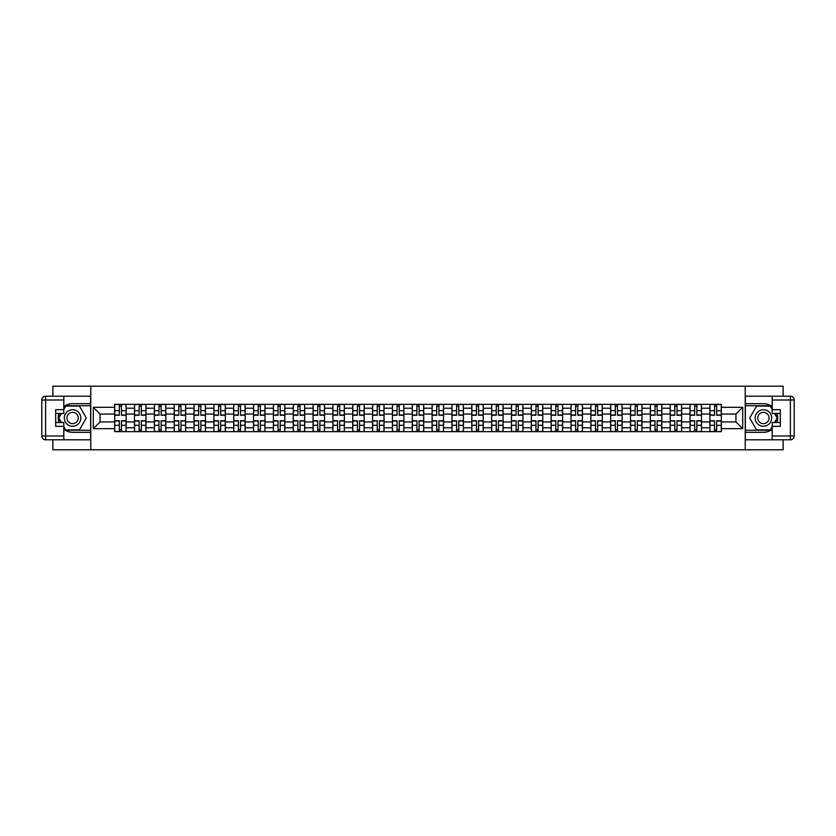 <?xml version="1.0" encoding="UTF-8"?>
<svg xmlns="http://www.w3.org/2000/svg" width="836" height="836" viewBox="0 0 836 836"><rect width="100%" height="100%" fill="white"/><g stroke="black" fill="none" stroke-linecap="round" stroke-linejoin="round"><path stroke-width="1.25" d="M52.867 439.809L52.867 449.799L783.133 449.799L783.133 439.809M783.133 396.191L783.133 386.201L52.867 386.201L52.867 396.191M134.512 431.669L134.512 408.208L126.121 408.208L126.121 431.669M126.121 408.208L126.121 404.331M134.512 408.208L134.512 404.331M145.966 404.331L145.966 431.669M154.357 431.669L154.357 404.331M165.8 404.331L165.8 431.669M174.191 431.669L174.191 404.331M185.644 404.331L185.644 431.669M194.036 431.669L194.036 404.331M205.478 404.331L205.478 431.669M213.88 431.669L213.88 404.331M225.323 404.331L225.323 431.669M233.714 431.669L233.714 404.331M245.157 404.331L245.157 431.669M253.559 431.669L253.559 404.331M265.002 404.331L265.002 431.669M273.393 431.669L273.393 404.331M284.846 404.331L284.846 431.669M293.237 431.669L293.237 404.331M304.68 404.331L304.68 431.669M313.072 431.669L313.072 404.331M324.525 404.331L324.525 431.669M332.916 431.669L332.916 404.331M344.359 404.331L344.359 431.669M352.761 431.669L352.761 404.331M364.203 404.331L364.203 431.669M372.595 431.669L372.595 404.331M384.048 404.331L384.048 431.669M392.439 431.669L392.439 404.331M403.882 404.331L403.882 431.669M412.273 431.669L412.273 404.331M423.727 404.331L423.727 431.669M432.118 431.669L432.118 404.331M443.561 404.331L443.561 431.669M451.952 431.669L451.952 404.331M463.405 404.331L463.405 431.669M471.797 431.669L471.797 404.331M483.239 404.331L483.239 431.669M491.641 431.669L491.641 404.331M503.084 404.331L503.084 431.669M511.475 431.669L511.475 404.331M522.928 404.331L522.928 431.669M531.32 431.669L531.32 404.331M542.763 404.331L542.763 431.669M551.154 431.669L551.154 404.331M562.607 404.331L562.607 431.669M570.998 431.669L570.998 404.331M582.441 404.331L582.441 431.669M590.843 431.669L590.843 404.331M602.286 404.331L602.286 431.669M610.677 431.669L610.677 404.331M622.12 404.331L622.12 431.669M630.522 431.669L630.522 404.331M641.964 404.331L641.964 431.669M650.356 431.669L650.356 404.331M661.809 404.331L661.809 431.669M670.2 431.669L670.2 404.331M681.643 404.331L681.643 431.669M690.034 431.669L690.034 404.331M701.488 404.331L701.488 431.669M709.879 431.669L709.879 404.331M709.879 421.94L701.488 421.94M690.034 421.94L681.643 421.94M670.2 421.94L661.809 421.94M650.356 421.94L641.964 421.94M630.522 421.94L622.12 421.94M610.677 421.94L602.286 421.94M590.843 421.94L582.441 421.94M570.998 421.94L562.607 421.94M551.154 421.94L542.763 421.94M531.32 421.94L522.928 421.94M511.475 421.94L503.084 421.94M491.641 421.94L483.239 421.94M471.797 421.94L463.405 421.94M451.952 421.94L443.561 421.94M432.118 421.94L423.727 421.94M412.273 421.94L403.882 421.94M392.439 421.94L384.048 421.94M372.595 421.94L364.203 421.94M352.761 421.94L344.359 421.94M332.916 421.94L324.525 421.94M313.072 421.94L304.68 421.94M293.237 421.94L284.846 421.94M273.393 421.94L265.002 421.94M253.559 421.94L245.157 421.94M233.714 421.94L225.323 421.94M213.88 421.94L205.478 421.94M194.036 421.94L185.644 421.94M174.191 421.94L165.8 421.94M154.357 421.94L145.966 421.94M134.512 421.94L126.121 421.94M709.879 414.06L701.488 414.06M690.034 414.06L681.643 414.06M670.2 414.06L661.809 414.06M650.356 414.06L641.964 414.06M630.522 414.06L622.12 414.06M610.677 414.06L602.286 414.06M590.843 414.06L582.441 414.06M570.998 414.06L562.607 414.06M551.154 414.06L542.763 414.06M531.32 414.06L522.928 414.06M511.475 414.06L503.084 414.06M491.641 414.06L483.239 414.06M471.797 414.06L463.405 414.06M451.952 414.06L443.561 414.06M432.118 414.06L423.727 414.06M412.273 414.06L403.882 414.06M392.439 414.06L384.048 414.06M372.595 414.06L364.203 414.06M352.761 414.06L344.359 414.06M332.916 414.06L324.525 414.06M313.072 414.06L304.68 414.06M293.237 414.06L284.846 414.06M273.393 414.06L265.002 414.06M253.559 414.06L245.157 414.06M233.714 414.06L225.323 414.06M213.88 414.06L205.478 414.06M194.036 414.06L185.644 414.06M174.191 414.06L165.8 414.06M154.357 414.06L145.966 414.06M134.512 414.06L126.121 414.06M100.048 421.94L114.678 421.94L114.678 414.06L100.048 414.06L100.048 421.94L93.308 428.68L93.308 407.32L114.678 407.32L114.678 414.06M721.322 414.06L721.322 421.94L735.952 421.94L735.952 414.06L721.322 414.06L721.322 404.331L114.678 404.331L114.678 407.32M721.322 407.32L742.692 407.32L742.692 428.68L721.322 428.68L721.322 421.94M114.678 421.94L114.678 431.669L721.322 431.669L721.322 428.68M114.678 428.68L93.308 428.68M745.231 449.799L745.231 386.201M90.769 449.799L90.769 386.201M121.481 429.767L119.318 429.767M119.318 406.233L121.481 406.233M141.315 429.767L139.152 429.767M139.152 406.233L141.315 406.233M161.16 429.767L158.997 429.767M158.997 406.233L161.16 406.233M180.994 429.767L178.841 429.767M178.841 406.233L180.994 406.233M200.839 429.767L198.675 429.767M198.675 406.233L200.839 406.233M220.683 429.767L218.52 429.767M218.52 406.233L220.683 406.233M240.517 429.767L238.354 429.767M238.354 406.233L240.517 406.233M260.362 429.767L258.199 429.767M258.199 406.233L260.362 406.233M280.196 429.767L278.033 429.767M278.033 406.233L280.196 406.233M300.04 429.767L297.877 429.767M297.877 406.233L300.04 406.233M319.885 429.767L317.722 429.767M317.722 406.233L319.885 406.233M339.719 429.767L337.556 429.767M337.556 406.233L339.719 406.233M359.564 429.767L357.4 429.767M357.4 406.233L359.564 406.233M379.398 429.767L377.235 429.767M377.235 406.233L379.398 406.233M399.242 429.767L397.079 429.767M397.079 406.233L399.242 406.233M419.076 429.767L416.924 429.767M416.924 406.233L419.076 406.233M438.921 429.767L436.758 429.767M436.758 406.233L438.921 406.233M458.765 429.767L456.602 429.767M456.602 406.233L458.765 406.233M478.6 429.767L476.436 429.767M476.436 406.233L478.6 406.233M498.444 429.767L496.281 429.767M496.281 406.233L498.444 406.233M518.278 429.767L516.115 429.767M516.115 406.233L518.278 406.233M538.123 429.767L535.96 429.767M535.96 406.233L538.123 406.233M557.967 429.767L555.804 429.767M555.804 406.233L557.967 406.233M577.801 429.767L575.638 429.767M575.638 406.233L577.801 406.233M597.646 429.767L595.483 429.767M595.483 406.233L597.646 406.233M617.48 429.767L615.317 429.767M615.317 406.233L617.48 406.233M637.325 429.767L635.161 429.767M635.161 406.233L637.325 406.233M657.159 429.767L655.006 429.767M655.006 406.233L657.159 406.233M677.003 429.767L674.84 429.767M674.84 406.233L677.003 406.233M696.848 429.767L694.685 429.767M694.685 406.233L696.848 406.233M716.682 429.767L714.519 429.767M714.519 406.233L716.682 406.233M93.308 407.32L100.048 414.06M735.952 421.94L742.692 428.68M735.952 414.06L742.692 407.32M121.481 415.262L121.481 404.457L126.058 404.457L126.058 415.262L121.481 415.262M119.318 406.108L121.481 406.108M117.406 404.457L114.741 404.457L114.741 415.262L119.318 415.262L119.318 404.457L121.481 404.457M119.318 420.738L119.318 431.543L114.741 431.543L114.741 420.738L119.318 420.738M121.481 429.892L119.318 429.892M123.383 431.543L126.058 431.543L126.058 420.738L121.481 420.738L121.481 431.543L119.318 431.543M141.315 415.262L141.315 404.457L145.892 404.457L145.892 415.262L141.315 415.262M139.152 406.108L141.315 406.108M137.25 404.457L134.575 404.457L134.575 415.262L139.152 415.262L139.152 404.457L141.315 404.457M161.16 415.262L161.16 404.457L165.737 404.457L165.737 415.262L161.16 415.262M158.997 406.108L161.16 406.108M157.084 404.457L154.42 404.457L154.42 415.262L158.997 415.262L158.997 404.457L161.16 404.457M63.797 429.296A14.306 14.306 0 0 0 72.575 432.306L90.633 432.306L90.633 439.809L45.614 439.809A3.814 3.814 0 0 1 41.8 435.995L41.8 400.005A3.814 3.814 0 0 1 45.614 396.191L63.797 396.191L63.797 413.486L55.667 413.486M63.797 396.191L90.633 396.191L90.633 403.694L72.575 403.694A14.306 14.306 0 0 0 63.797 406.704M59.001 413.486A14.306 14.306 0 0 0 59.001 422.514M90.633 432.306L90.633 403.694M55.667 422.514L63.797 422.514L63.797 439.809M63.797 409.671L55.667 409.671L55.667 426.329L63.797 426.329M90.633 405.732L65.49 405.732L63.797 408.658M63.797 427.342L65.49 430.268L90.633 430.268M61.018 413.486L58.405 418L61.018 422.514M772.203 406.704A14.306 14.306 0 0 0 763.425 403.694L745.367 403.694L745.367 396.191L790.386 396.191A3.814 3.814 0 0 1 794.2 400.005L794.2 435.995A3.814 3.814 0 0 1 790.386 439.809L772.203 439.809L772.203 422.514L780.333 422.514M772.203 439.809L745.367 439.809L745.367 432.306L763.425 432.306A14.306 14.306 0 0 0 772.203 429.296M776.999 422.514A14.306 14.306 0 0 0 776.999 413.486M745.367 403.694L745.367 432.306M780.333 413.486L772.203 413.486L772.203 396.191M772.203 426.329L780.333 426.329L780.333 409.671L772.203 409.671M745.367 430.268L770.51 430.268L772.203 427.342M772.203 408.658L770.51 405.732L745.367 405.732M774.982 422.514L777.595 418L774.982 413.486M64.309 418A8.266 8.266 0 0 0 72.575 426.266A8.266 8.266 0 0 0 80.841 418A8.266 8.266 0 0 0 72.575 409.734A8.266 8.266 0 0 0 64.309 418M66.922 418A5.664 5.664 0 0 0 72.575 423.664A5.664 5.664 0 0 0 78.239 418A5.664 5.664 0 0 0 72.575 412.336A5.664 5.664 0 0 0 66.922 418M63.797 409.421L65.71 406.108L79.441 406.108L86.307 418L79.441 429.892L65.71 429.892L63.797 426.579M61.456 422.514L58.844 418L61.456 413.486M755.159 418A8.266 8.266 0 0 0 763.425 426.266A8.266 8.266 0 0 0 771.691 418A8.266 8.266 0 0 0 763.425 409.734A8.266 8.266 0 0 0 755.159 418M757.761 418A5.664 5.664 0 0 0 763.425 423.664A5.664 5.664 0 0 0 769.078 418A5.664 5.664 0 0 0 763.425 412.336A5.664 5.664 0 0 0 757.761 418M772.203 426.579L770.29 429.892L756.559 429.892L749.693 418L756.559 406.108L770.29 406.108L772.203 409.421M774.544 413.486L777.156 418L774.544 422.514M139.152 420.738L139.152 431.543L134.575 431.543L134.575 420.738L139.152 420.738M141.315 429.892L139.152 429.892M143.228 431.543L145.892 431.543L145.892 420.738L141.315 420.738L141.315 431.543L139.152 431.543M158.997 420.738L158.997 431.543L154.42 431.543L154.42 420.738L158.997 420.738M161.16 429.892L158.997 429.892M163.062 431.543L165.737 431.543L165.737 420.738L161.16 420.738L161.16 431.543L158.997 431.543M180.994 415.262L180.994 404.457L185.582 404.457L185.582 415.262L180.994 415.262M178.841 406.108L180.994 406.108M176.929 404.457L174.254 404.457L174.254 415.262L178.841 415.262L178.841 404.457L180.994 404.457M200.839 415.262L200.839 404.457L205.416 404.457L205.416 415.262L200.839 415.262M198.675 406.108L200.839 406.108M196.773 404.457L194.098 404.457L194.098 415.262L198.675 415.262L198.675 404.457L200.839 404.457M220.683 415.262L220.683 404.457L225.26 404.457L225.26 415.262L220.683 415.262M218.52 406.108L220.683 406.108M216.608 404.457L213.943 404.457L213.943 415.262L218.52 415.262L218.52 404.457L220.683 404.457M178.841 420.738L178.841 431.543L174.254 431.543L174.254 420.738L178.841 420.738M180.994 429.892L178.841 429.892M182.906 431.543L185.582 431.543L185.582 420.738L180.994 420.738L180.994 431.543L178.841 431.543M198.675 420.738L198.675 431.543L194.098 431.543L194.098 420.738L198.675 420.738M200.839 429.892L198.675 429.892M202.751 431.543L205.416 431.543L205.416 420.738L200.839 420.738L200.839 431.543L198.675 431.543M218.52 420.738L218.52 431.543L213.943 431.543L213.943 420.738L218.52 420.738M220.683 429.892L218.52 429.892M222.585 431.543L225.26 431.543L225.26 420.738L220.683 420.738L220.683 431.543L218.52 431.543M238.354 420.738L238.354 431.543L233.777 431.543L233.777 420.738L238.354 420.738M240.517 429.892L238.354 429.892M242.43 431.543L245.094 431.543L245.094 420.738L240.517 420.738L240.517 431.543L238.354 431.543M258.199 420.738L258.199 431.543L253.621 431.543L253.621 420.738L258.199 420.738M260.362 429.892L258.199 429.892M262.264 431.543L264.939 431.543L264.939 420.738L260.362 420.738L260.362 431.543L258.199 431.543M278.033 420.738L278.033 431.543L273.456 431.543L273.456 420.738L278.033 420.738M280.196 429.892L278.033 429.892M282.108 431.543L284.783 431.543L284.783 420.738L280.196 420.738L280.196 431.543L278.033 431.543M297.877 420.738L297.877 431.543L293.3 431.543L293.3 420.738L297.877 420.738M300.04 429.892L297.877 429.892M301.953 431.543L304.618 431.543L304.618 420.738L300.04 420.738L300.04 431.543L297.877 431.543M317.722 420.738L317.722 431.543L313.145 431.543L313.145 420.738L317.722 420.738M319.885 429.892L317.722 429.892M321.787 431.543L324.462 431.543L324.462 420.738L319.885 420.738L319.885 431.543L317.722 431.543M337.556 420.738L337.556 431.543L332.979 431.543L332.979 420.738L337.556 420.738M339.719 429.892L337.556 429.892M341.631 431.543L344.296 431.543L344.296 420.738L339.719 420.738L339.719 431.543L337.556 431.543M357.4 420.738L357.4 431.543L352.823 431.543L352.823 420.738L357.4 420.738M359.564 429.892L357.4 429.892M361.465 431.543L364.141 431.543L364.141 420.738L359.564 420.738L359.564 431.543L357.4 431.543M377.235 420.738L377.235 431.543L372.657 431.543L372.657 420.738L377.235 420.738M379.398 429.892L377.235 429.892M381.31 431.543L383.975 431.543L383.975 420.738L379.398 420.738L379.398 431.543L377.235 431.543M397.079 420.738L397.079 431.543L392.502 431.543L392.502 420.738L397.079 420.738M399.242 429.892L397.079 429.892M401.144 431.543L403.819 431.543L403.819 420.738L399.242 420.738L399.242 431.543L397.079 431.543M416.924 420.738L416.924 431.543L412.336 431.543L412.336 420.738L416.924 420.738M419.076 429.892L416.924 429.892M420.989 431.543L423.664 431.543L423.664 420.738L419.076 420.738L419.076 431.543L416.924 431.543M436.758 420.738L436.758 431.543L432.181 431.543L432.181 420.738L436.758 420.738M438.921 429.892L436.758 429.892M440.833 431.543L443.498 431.543L443.498 420.738L438.921 420.738L438.921 431.543L436.758 431.543M456.602 420.738L456.602 431.543L452.025 431.543L452.025 420.738L456.602 420.738M458.765 429.892L456.602 429.892M460.667 431.543L463.343 431.543L463.343 420.738L458.765 420.738L458.765 431.543L456.602 431.543M476.436 420.738L476.436 431.543L471.859 431.543L471.859 420.738L476.436 420.738M478.6 429.892L476.436 429.892M480.512 431.543L483.177 431.543L483.177 420.738L478.6 420.738L478.6 431.543L476.436 431.543M496.281 420.738L496.281 431.543L491.704 431.543L491.704 420.738L496.281 420.738M498.444 429.892L496.281 429.892M500.346 431.543L503.021 431.543L503.021 420.738L498.444 420.738L498.444 431.543L496.281 431.543M516.115 420.738L516.115 431.543L511.538 431.543L511.538 420.738L516.115 420.738M518.278 429.892L516.115 429.892M520.191 431.543L522.855 431.543L522.855 420.738L518.278 420.738L518.278 431.543L516.115 431.543M535.96 420.738L535.96 431.543L531.382 431.543L531.382 420.738L535.96 420.738M538.123 429.892L535.96 429.892M540.025 431.543L542.7 431.543L542.7 420.738L538.123 420.738L538.123 431.543L535.96 431.543M240.517 415.262L240.517 404.457L245.094 404.457L245.094 415.262L240.517 415.262M238.354 406.108L240.517 406.108M236.452 404.457L233.777 404.457L233.777 415.262L238.354 415.262L238.354 404.457L240.517 404.457M260.362 415.262L260.362 404.457L264.939 404.457L264.939 415.262L260.362 415.262M258.199 406.108L260.362 406.108M256.286 404.457L253.621 404.457L253.621 415.262L258.199 415.262L258.199 404.457L260.362 404.457M280.196 415.262L280.196 404.457L284.783 404.457L284.783 415.262L280.196 415.262M278.033 406.108L280.196 406.108M276.131 404.457L273.456 404.457L273.456 415.262L278.033 415.262L278.033 404.457L280.196 404.457M300.04 415.262L300.04 404.457L304.618 404.457L304.618 415.262L300.04 415.262M297.877 406.108L300.04 406.108M295.975 404.457L293.3 404.457L293.3 415.262L297.877 415.262L297.877 404.457L300.04 404.457M319.885 415.262L319.885 404.457L324.462 404.457L324.462 415.262L319.885 415.262M317.722 406.108L319.885 406.108M315.809 404.457L313.145 404.457L313.145 415.262L317.722 415.262L317.722 404.457L319.885 404.457M339.719 415.262L339.719 404.457L344.296 404.457L344.296 415.262L339.719 415.262M337.556 406.108L339.719 406.108M335.654 404.457L332.979 404.457L332.979 415.262L337.556 415.262L337.556 404.457L339.719 404.457M359.564 415.262L359.564 404.457L364.141 404.457L364.141 415.262L359.564 415.262M357.4 406.108L359.564 406.108M355.488 404.457L352.823 404.457L352.823 415.262L357.4 415.262L357.4 404.457L359.564 404.457M379.398 415.262L379.398 404.457L383.975 404.457L383.975 415.262L379.398 415.262M377.235 406.108L379.398 406.108M375.333 404.457L372.657 404.457L372.657 415.262L377.235 415.262L377.235 404.457L379.398 404.457M399.242 415.262L399.242 404.457L403.819 404.457L403.819 415.262L399.242 415.262M397.079 406.108L399.242 406.108M395.167 404.457L392.502 404.457L392.502 415.262L397.079 415.262L397.079 404.457L399.242 404.457M419.076 415.262L419.076 404.457L423.664 404.457L423.664 415.262L419.076 415.262M416.924 406.108L419.076 406.108M415.011 404.457L412.336 404.457L412.336 415.262L416.924 415.262L416.924 404.457L419.076 404.457M438.921 415.262L438.921 404.457L443.498 404.457L443.498 415.262L438.921 415.262M436.758 406.108L438.921 406.108M434.856 404.457L432.181 404.457L432.181 415.262L436.758 415.262L436.758 404.457L438.921 404.457M458.765 415.262L458.765 404.457L463.343 404.457L463.343 415.262L458.765 415.262M456.602 406.108L458.765 406.108M454.69 404.457L452.025 404.457L452.025 415.262L456.602 415.262L456.602 404.457L458.765 404.457M478.6 415.262L478.6 404.457L483.177 404.457L483.177 415.262L478.6 415.262M476.436 406.108L478.6 406.108M474.534 404.457L471.859 404.457L471.859 415.262L476.436 415.262L476.436 404.457L478.6 404.457M498.444 415.262L498.444 404.457L503.021 404.457L503.021 415.262L498.444 415.262M496.281 406.108L498.444 406.108M494.369 404.457L491.704 404.457L491.704 415.262L496.281 415.262L496.281 404.457L498.444 404.457M518.278 415.262L518.278 404.457L522.855 404.457L522.855 415.262L518.278 415.262M516.115 406.108L518.278 406.108M514.213 404.457L511.538 404.457L511.538 415.262L516.115 415.262L516.115 404.457L518.278 404.457M538.123 415.262L538.123 404.457L542.7 404.457L542.7 415.262L538.123 415.262M535.96 406.108L538.123 406.108M534.047 404.457L531.382 404.457L531.382 415.262L535.96 415.262L535.96 404.457L538.123 404.457M557.967 415.262L557.967 404.457L562.544 404.457L562.544 415.262L557.967 415.262M555.804 406.108L557.967 406.108M553.892 404.457L551.217 404.457L551.217 415.262L555.804 415.262L555.804 404.457L557.967 404.457M577.801 415.262L577.801 404.457L582.378 404.457L582.378 415.262L577.801 415.262M575.638 406.108L577.801 406.108M573.736 404.457L571.061 404.457L571.061 415.262L575.638 415.262L575.638 404.457L577.801 404.457M597.646 415.262L597.646 404.457L602.223 404.457L602.223 415.262L597.646 415.262M595.483 406.108L597.646 406.108M593.57 404.457L590.906 404.457L590.906 415.262L595.483 415.262L595.483 404.457L597.646 404.457M617.48 415.262L617.48 404.457L622.057 404.457L622.057 415.262L617.48 415.262M615.317 406.108L617.48 406.108M613.415 404.457L610.74 404.457L610.74 415.262L615.317 415.262L615.317 404.457L617.48 404.457M555.804 420.738L555.804 431.543L551.217 431.543L551.217 420.738L555.804 420.738M557.967 429.892L555.804 429.892M559.869 431.543L562.544 431.543L562.544 420.738L557.967 420.738L557.967 431.543L555.804 431.543M575.638 420.738L575.638 431.543L571.061 431.543L571.061 420.738L575.638 420.738M577.801 429.892L575.638 429.892M579.714 431.543L582.378 431.543L582.378 420.738L577.801 420.738L577.801 431.543L575.638 431.543M595.483 420.738L595.483 431.543L590.906 431.543L590.906 420.738L595.483 420.738M597.646 429.892L595.483 429.892M599.548 431.543L602.223 431.543L602.223 420.738L597.646 420.738L597.646 431.543L595.483 431.543M615.317 420.738L615.317 431.543L610.74 431.543L610.74 420.738L615.317 420.738M617.48 429.892L615.317 429.892M619.392 431.543L622.057 431.543L622.057 420.738L617.48 420.738L617.48 431.543L615.317 431.543M637.325 415.262L637.325 404.457L641.902 404.457L641.902 415.262L637.325 415.262M635.161 406.108L637.325 406.108M633.249 404.457L630.584 404.457L630.584 415.262L635.161 415.262L635.161 404.457L637.325 404.457M635.161 420.738L635.161 431.543L630.584 431.543L630.584 420.738L635.161 420.738M637.325 429.892L635.161 429.892M639.226 431.543L641.902 431.543L641.902 420.738L637.325 420.738L637.325 431.543L635.161 431.543M657.159 415.262L657.159 404.457L661.746 404.457L661.746 415.262L657.159 415.262M655.006 406.108L657.159 406.108M653.094 404.457L650.418 404.457L650.418 415.262L655.006 415.262L655.006 404.457L657.159 404.457M655.006 420.738L655.006 431.543L650.418 431.543L650.418 420.738L655.006 420.738M657.159 429.892L655.006 429.892M659.071 431.543L661.746 431.543L661.746 420.738L657.159 420.738L657.159 431.543L655.006 431.543M677.003 415.262L677.003 404.457L681.58 404.457L681.58 415.262L677.003 415.262M674.84 406.108L677.003 406.108M672.938 404.457L670.263 404.457L670.263 415.262L674.84 415.262L674.84 404.457L677.003 404.457M674.84 420.738L674.84 431.543L670.263 431.543L670.263 420.738L674.84 420.738M677.003 429.892L674.84 429.892M678.916 431.543L681.58 431.543L681.58 420.738L677.003 420.738L677.003 431.543L674.84 431.543M696.848 415.262L696.848 404.457L701.425 404.457L701.425 415.262L696.848 415.262M694.685 406.108L696.848 406.108M692.772 404.457L690.108 404.457L690.108 415.262L694.685 415.262L694.685 404.457L696.848 404.457M694.685 420.738L694.685 431.543L690.108 431.543L690.108 420.738L694.685 420.738M696.848 429.892L694.685 429.892M698.75 431.543L701.425 431.543L701.425 420.738L696.848 420.738L696.848 431.543L694.685 431.543M716.682 415.262L716.682 404.457L721.259 404.457L721.259 415.262L716.682 415.262M714.519 406.108L716.682 406.108M712.617 404.457L709.942 404.457L709.942 415.262L714.519 415.262L714.519 404.457L716.682 404.457M714.519 420.738L714.519 431.543L709.942 431.543L709.942 420.738L714.519 420.738M716.682 429.892L714.519 429.892M718.594 431.543L721.259 431.543L721.259 420.738L716.682 420.738L716.682 431.543L714.519 431.543M690.034 408.208L681.643 408.208M670.2 408.208L661.809 408.208M650.356 408.208L641.964 408.208M630.522 408.208L622.12 408.208M610.677 408.208L602.286 408.208M590.843 408.208L582.441 408.208M570.998 408.208L562.607 408.208M551.154 408.208L542.763 408.208M531.32 408.208L522.928 408.208M511.475 408.208L503.084 408.208M491.641 408.208L483.239 408.208M471.797 408.208L463.405 408.208M451.952 408.208L443.561 408.208M432.118 408.208L423.727 408.208M412.273 408.208L403.882 408.208M392.439 408.208L384.048 408.208M372.595 408.208L364.203 408.208M352.761 408.208L344.359 408.208M332.916 408.208L324.525 408.208M313.072 408.208L304.68 408.208M293.237 408.208L284.846 408.208M273.393 408.208L265.002 408.208M253.559 408.208L245.157 408.208M233.714 408.208L225.323 408.208M213.88 408.208L205.478 408.208M194.036 408.208L185.644 408.208M174.191 408.208L165.8 408.208M154.357 408.208L145.966 408.208M709.879 408.208L701.488 408.208M690.034 427.792L681.643 427.792M670.2 427.792L661.809 427.792M650.356 427.792L641.964 427.792M630.522 427.792L622.12 427.792M610.677 427.792L602.286 427.792M590.843 427.792L582.441 427.792M570.998 427.792L562.607 427.792M551.154 427.792L542.763 427.792M531.32 427.792L522.928 427.792M511.475 427.792L503.084 427.792M491.641 427.792L483.239 427.792M471.797 427.792L463.405 427.792M451.952 427.792L443.561 427.792M432.118 427.792L423.727 427.792M412.273 427.792L403.882 427.792M392.439 427.792L384.048 427.792M372.595 427.792L364.203 427.792M352.761 427.792L344.359 427.792M332.916 427.792L324.525 427.792M313.072 427.792L304.68 427.792M293.237 427.792L284.846 427.792M273.393 427.792L265.002 427.792M253.559 427.792L245.157 427.792M233.714 427.792L225.323 427.792M213.88 427.792L205.478 427.792M194.036 427.792L185.644 427.792M174.191 427.792L165.8 427.792M154.357 427.792L145.966 427.792M134.512 427.792L126.121 427.792M709.879 427.792L701.488 427.792M121.481 415.001L126.058 415.001M121.481 410.706L126.058 410.706M114.741 415.001L119.318 415.001M114.741 410.706L119.318 410.706M119.318 420.999L114.741 420.999M119.318 425.294L114.741 425.294M126.058 420.999L121.481 420.999M126.058 425.294L121.481 425.294M141.315 415.001L145.892 415.001M141.315 410.706L145.892 410.706M134.575 415.001L139.152 415.001M134.575 410.706L139.152 410.706M161.16 415.001L165.737 415.001M161.16 410.706L165.737 410.706M154.42 415.001L158.997 415.001M154.42 410.706L158.997 410.706M63.797 400.005L45.614 400.005L45.614 435.995L63.797 435.995M41.8 400.005L45.614 400.005L45.614 396.191M45.614 439.809L45.614 435.995L41.8 435.995M772.203 435.995L790.386 435.995L790.386 400.005L772.203 400.005M794.2 435.995L790.386 435.995L790.386 439.809M790.386 396.191L790.386 400.005L794.2 400.005M139.152 420.999L134.575 420.999M139.152 425.294L134.575 425.294M145.892 420.999L141.315 420.999M145.892 425.294L141.315 425.294M158.997 420.999L154.42 420.999M158.997 425.294L154.42 425.294M165.737 420.999L161.16 420.999M165.737 425.294L161.16 425.294M180.994 415.001L185.582 415.001M180.994 410.706L185.582 410.706M174.254 415.001L178.841 415.001M174.254 410.706L178.841 410.706M200.839 415.001L205.416 415.001M200.839 410.706L205.416 410.706M194.098 415.001L198.675 415.001M194.098 410.706L198.675 410.706M220.683 415.001L225.26 415.001M220.683 410.706L225.26 410.706M213.943 415.001L218.52 415.001M213.943 410.706L218.52 410.706M178.841 420.999L174.254 420.999M178.841 425.294L174.254 425.294M185.582 420.999L180.994 420.999M185.582 425.294L180.994 425.294M198.675 420.999L194.098 420.999M198.675 425.294L194.098 425.294M205.416 420.999L200.839 420.999M205.416 425.294L200.839 425.294M218.52 420.999L213.943 420.999M218.52 425.294L213.943 425.294M225.26 420.999L220.683 420.999M225.26 425.294L220.683 425.294M238.354 420.999L233.777 420.999M238.354 425.294L233.777 425.294M245.094 420.999L240.517 420.999M245.094 425.294L240.517 425.294M258.199 420.999L253.621 420.999M258.199 425.294L253.621 425.294M264.939 420.999L260.362 420.999M264.939 425.294L260.362 425.294M278.033 420.999L273.456 420.999M278.033 425.294L273.456 425.294M284.783 420.999L280.196 420.999M284.783 425.294L280.196 425.294M297.877 420.999L293.3 420.999M297.877 425.294L293.3 425.294M304.618 420.999L300.04 420.999M304.618 425.294L300.04 425.294M317.722 420.999L313.145 420.999M317.722 425.294L313.145 425.294M324.462 420.999L319.885 420.999M324.462 425.294L319.885 425.294M337.556 420.999L332.979 420.999M337.556 425.294L332.979 425.294M344.296 420.999L339.719 420.999M344.296 425.294L339.719 425.294M357.4 420.999L352.823 420.999M357.4 425.294L352.823 425.294M364.141 420.999L359.564 420.999M364.141 425.294L359.564 425.294M377.235 420.999L372.657 420.999M377.235 425.294L372.657 425.294M383.975 420.999L379.398 420.999M383.975 425.294L379.398 425.294M397.079 420.999L392.502 420.999M397.079 425.294L392.502 425.294M403.819 420.999L399.242 420.999M403.819 425.294L399.242 425.294M416.924 420.999L412.336 420.999M416.924 425.294L412.336 425.294M423.664 420.999L419.076 420.999M423.664 425.294L419.076 425.294M436.758 420.999L432.181 420.999M436.758 425.294L432.181 425.294M443.498 420.999L438.921 420.999M443.498 425.294L438.921 425.294M456.602 420.999L452.025 420.999M456.602 425.294L452.025 425.294M463.343 420.999L458.765 420.999M463.343 425.294L458.765 425.294M476.436 420.999L471.859 420.999M476.436 425.294L471.859 425.294M483.177 420.999L478.6 420.999M483.177 425.294L478.6 425.294M496.281 420.999L491.704 420.999M496.281 425.294L491.704 425.294M503.021 420.999L498.444 420.999M503.021 425.294L498.444 425.294M516.115 420.999L511.538 420.999M516.115 425.294L511.538 425.294M522.855 420.999L518.278 420.999M522.855 425.294L518.278 425.294M535.96 420.999L531.382 420.999M535.96 425.294L531.382 425.294M542.7 420.999L538.123 420.999M542.7 425.294L538.123 425.294M240.517 415.001L245.094 415.001M240.517 410.706L245.094 410.706M233.777 415.001L238.354 415.001M233.777 410.706L238.354 410.706M260.362 415.001L264.939 415.001M260.362 410.706L264.939 410.706M253.621 415.001L258.199 415.001M253.621 410.706L258.199 410.706M280.196 415.001L284.783 415.001M280.196 410.706L284.783 410.706M273.456 415.001L278.033 415.001M273.456 410.706L278.033 410.706M300.04 415.001L304.618 415.001M300.04 410.706L304.618 410.706M293.3 415.001L297.877 415.001M293.3 410.706L297.877 410.706M319.885 415.001L324.462 415.001M319.885 410.706L324.462 410.706M313.145 415.001L317.722 415.001M313.145 410.706L317.722 410.706M339.719 415.001L344.296 415.001M339.719 410.706L344.296 410.706M332.979 415.001L337.556 415.001M332.979 410.706L337.556 410.706M359.564 415.001L364.141 415.001M359.564 410.706L364.141 410.706M352.823 415.001L357.4 415.001M352.823 410.706L357.4 410.706M379.398 415.001L383.975 415.001M379.398 410.706L383.975 410.706M372.657 415.001L377.235 415.001M372.657 410.706L377.235 410.706M399.242 415.001L403.819 415.001M399.242 410.706L403.819 410.706M392.502 415.001L397.079 415.001M392.502 410.706L397.079 410.706M419.076 415.001L423.664 415.001M419.076 410.706L423.664 410.706M412.336 415.001L416.924 415.001M412.336 410.706L416.924 410.706M438.921 415.001L443.498 415.001M438.921 410.706L443.498 410.706M432.181 415.001L436.758 415.001M432.181 410.706L436.758 410.706M458.765 415.001L463.343 415.001M458.765 410.706L463.343 410.706M452.025 415.001L456.602 415.001M452.025 410.706L456.602 410.706M478.6 415.001L483.177 415.001M478.6 410.706L483.177 410.706M471.859 415.001L476.436 415.001M471.859 410.706L476.436 410.706M498.444 415.001L503.021 415.001M498.444 410.706L503.021 410.706M491.704 415.001L496.281 415.001M491.704 410.706L496.281 410.706M518.278 415.001L522.855 415.001M518.278 410.706L522.855 410.706M511.538 415.001L516.115 415.001M511.538 410.706L516.115 410.706M538.123 415.001L542.7 415.001M538.123 410.706L542.7 410.706M531.382 415.001L535.96 415.001M531.382 410.706L535.96 410.706M557.967 415.001L562.544 415.001M557.967 410.706L562.544 410.706M551.217 415.001L555.804 415.001M551.217 410.706L555.804 410.706M577.801 415.001L582.378 415.001M577.801 410.706L582.378 410.706M571.061 415.001L575.638 415.001M571.061 410.706L575.638 410.706M597.646 415.001L602.223 415.001M597.646 410.706L602.223 410.706M590.906 415.001L595.483 415.001M590.906 410.706L595.483 410.706M617.48 415.001L622.057 415.001M617.48 410.706L622.057 410.706M610.74 415.001L615.317 415.001M610.74 410.706L615.317 410.706M555.804 420.999L551.217 420.999M555.804 425.294L551.217 425.294M562.544 420.999L557.967 420.999M562.544 425.294L557.967 425.294M575.638 420.999L571.061 420.999M575.638 425.294L571.061 425.294M582.378 420.999L577.801 420.999M582.378 425.294L577.801 425.294M595.483 420.999L590.906 420.999M595.483 425.294L590.906 425.294M602.223 420.999L597.646 420.999M602.223 425.294L597.646 425.294M615.317 420.999L610.74 420.999M615.317 425.294L610.74 425.294M622.057 420.999L617.48 420.999M622.057 425.294L617.48 425.294M637.325 415.001L641.902 415.001M637.325 410.706L641.902 410.706M630.584 415.001L635.161 415.001M630.584 410.706L635.161 410.706M635.161 420.999L630.584 420.999M635.161 425.294L630.584 425.294M641.902 420.999L637.325 420.999M641.902 425.294L637.325 425.294M657.159 415.001L661.746 415.001M657.159 410.706L661.746 410.706M650.418 415.001L655.006 415.001M650.418 410.706L655.006 410.706M655.006 420.999L650.418 420.999M655.006 425.294L650.418 425.294M661.746 420.999L657.159 420.999M661.746 425.294L657.159 425.294M677.003 415.001L681.58 415.001M677.003 410.706L681.58 410.706M670.263 415.001L674.84 415.001M670.263 410.706L674.84 410.706M674.84 420.999L670.263 420.999M674.84 425.294L670.263 425.294M681.58 420.999L677.003 420.999M681.58 425.294L677.003 425.294M696.848 415.001L701.425 415.001M696.848 410.706L701.425 410.706M690.108 415.001L694.685 415.001M690.108 410.706L694.685 410.706M694.685 420.999L690.108 420.999M694.685 425.294L690.108 425.294M701.425 420.999L696.848 420.999M701.425 425.294L696.848 425.294M716.682 415.001L721.259 415.001M716.682 410.706L721.259 410.706M709.942 415.001L714.519 415.001M709.942 410.706L714.519 410.706M714.519 420.999L709.942 420.999M714.519 425.294L709.942 425.294M721.259 420.999L716.682 420.999M721.259 425.294L716.682 425.294"/></g></svg>
